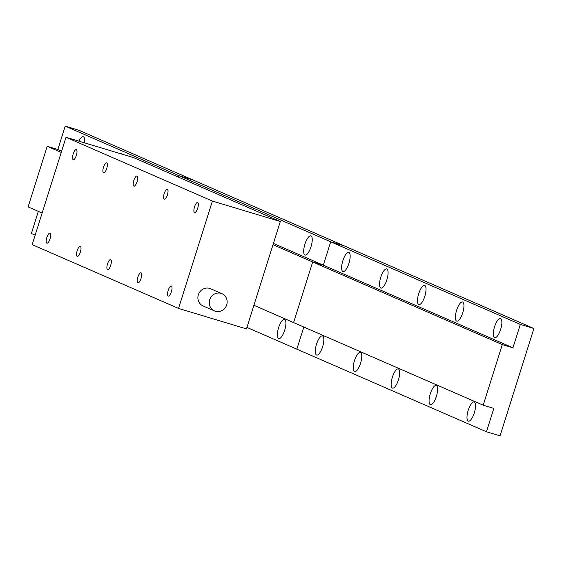 <?xml version="1.0" encoding="UTF-8"?>
<svg xmlns="http://www.w3.org/2000/svg" width="562" height="562" viewBox="0 0 562 562"><rect width="100%" height="100%" fill="white"/><g stroke="black" fill="none" stroke-linecap="round" stroke-linejoin="round"><path stroke-width="0.84" d="M284.674 330.287A10.011 3.288 -73.2 0 0 284.527 319.378A10.011 3.288 -73.2 0 0 278.604 327.646A10.011 3.288 -73.2 0 0 278.752 338.556A10.011 3.288 -73.2 0 0 284.674 330.287M311.004 246.788A10.011 3.288 -73.2 0 0 310.856 235.878A10.011 3.288 -73.2 0 0 304.934 244.14A10.011 3.288 -73.2 0 0 305.082 255.05A10.011 3.288 -73.2 0 0 311.004 246.788M253.905 305.285L483.201 405.195L493.836 408.398L486.467 431.778L500.047 435.873L533.9 328.51L520.314 324.422L512.944 347.801L502.302 344.59L483.201 405.195M273.013 244.688L312.683 261.976L293.575 322.574L312.683 261.976L502.302 344.59M273.406 243.43L323.319 265.18L312.683 261.976L323.319 265.18L512.944 347.801M533.9 328.51L344.274 245.889L330.695 241.8L344.274 245.889L192.576 179.791L178.99 175.702L65.22 126.127L78.799 130.222L192.576 179.791L178.99 175.702L330.695 241.8L323.319 265.18L330.695 241.8L520.314 324.422M178.99 175.702L178.526 177.171L178.99 175.702M246.929 327.414L486.467 431.778M303.817 327.035L296.841 349.157L303.817 327.035M167.378 195.014A5.255 1.728 -73.2 0 0 167.3 189.289A5.255 1.728 -73.2 0 0 164.188 193.623A5.255 1.728 -73.2 0 0 164.266 199.355A5.255 1.728 -73.2 0 0 167.378 195.014M141.048 278.513A5.255 1.728 -73.2 0 0 140.971 272.788A5.255 1.728 -73.2 0 0 137.866 277.129A5.255 1.728 -73.2 0 0 137.936 282.855A5.255 1.728 -73.2 0 0 141.048 278.513M171.389 291.734A5.255 1.728 -73.2 0 0 171.312 286.009A5.255 1.728 -73.2 0 0 168.2 290.343A5.255 1.728 -73.2 0 0 168.277 296.076A5.255 1.728 -73.2 0 0 171.389 291.734M197.719 208.235A5.255 1.728 -73.2 0 0 197.641 202.503A5.255 1.728 -73.2 0 0 194.529 206.844A5.255 1.728 -73.2 0 0 194.607 212.569A5.255 1.728 -73.2 0 0 197.719 208.235M221.028 293.357A9.385 8.859 113.5 0 0 209.886 299.251A9.385 8.859 113.5 0 0 214.459 310.912A9.385 8.859 113.5 0 0 215.387 311.257A9.385 8.859 113.5 0 0 226.528 305.363A9.385 8.859 113.5 0 0 221.955 293.701A9.385 8.859 113.5 0 0 221.028 293.357M221.955 293.701L210.581 288.742A9.385 8.859 113.5 0 0 209.654 288.404A9.385 8.859 113.5 0 0 198.512 294.298A9.385 8.859 113.5 0 0 203.079 305.953L214.459 310.912M110.707 265.299A5.255 1.728 -73.2 0 0 110.63 259.567A5.255 1.728 -73.2 0 0 107.525 263.908A5.255 1.728 -73.2 0 0 107.602 269.634A5.255 1.728 -73.2 0 0 110.707 265.299M80.366 252.078A5.255 1.728 -73.2 0 0 80.289 246.353A5.255 1.728 -73.2 0 0 77.184 250.687A5.255 1.728 -73.2 0 0 77.261 256.42A5.255 1.728 -73.2 0 0 80.366 252.078M50.032 238.857A5.255 1.728 -73.2 0 0 49.955 233.132A5.255 1.728 -73.2 0 0 46.843 237.473A5.255 1.728 -73.2 0 0 46.92 243.198A5.255 1.728 -73.2 0 0 50.032 238.857M137.037 181.793A5.255 1.728 -73.2 0 0 136.959 176.068A5.255 1.728 -73.2 0 0 133.854 180.409A5.255 1.728 -73.2 0 0 133.925 186.134A5.255 1.728 -73.2 0 0 137.037 181.793M106.696 168.572A5.255 1.728 -73.2 0 0 106.618 162.847A5.255 1.728 -73.2 0 0 103.513 167.188A5.255 1.728 -73.2 0 0 103.591 172.913A5.255 1.728 -73.2 0 0 106.696 168.572M76.355 155.358A5.255 1.728 -73.2 0 0 76.277 149.625A5.255 1.728 -73.2 0 0 73.172 153.967A5.255 1.728 -73.2 0 0 73.25 159.692A5.255 1.728 -73.2 0 0 76.355 155.358M212.401 201.063L280.319 221.519L246.465 328.882L178.547 308.426L212.401 201.063L66.007 137.283L133.925 157.739L280.319 221.519M66.007 137.283L32.16 244.639L178.547 308.426M84.532 142.86A10.011 3.288 -73.2 0 0 83.309 136.735A10.011 3.288 -73.2 0 0 78.905 141.167M122.151 154.192A10.011 3.288 -73.2 0 0 121.23 153.257A10.011 3.288 -73.2 0 0 119.952 153.531M65.22 126.127L57.844 149.513L47.208 146.303L28.1 206.9L42.129 213.019M47.208 146.303L61.237 152.414M57.844 149.513L61.63 151.157M38.342 211.368L31.367 233.49L35.153 235.141M474.3 412.908A10.011 3.288 -73.2 0 0 474.152 401.999A10.011 3.288 -73.2 0 0 468.23 410.267A10.011 3.288 -73.2 0 0 468.378 421.177A10.011 3.288 -73.2 0 0 474.3 412.908M500.63 329.409A10.011 3.288 -73.2 0 0 500.482 318.499A10.011 3.288 -73.2 0 0 494.56 326.761A10.011 3.288 -73.2 0 0 494.708 337.671A10.011 3.288 -73.2 0 0 500.63 329.409M436.372 396.386A10.011 3.288 -73.2 0 0 436.231 385.476A10.011 3.288 -73.2 0 0 430.309 393.744A10.011 3.288 -73.2 0 0 430.45 404.654A10.011 3.288 -73.2 0 0 436.372 396.386M462.702 312.879A10.011 3.288 -73.2 0 0 462.554 301.977A10.011 3.288 -73.2 0 0 456.632 310.238A10.011 3.288 -73.2 0 0 456.78 321.148A10.011 3.288 -73.2 0 0 462.702 312.879M398.451 379.863A10.011 3.288 -73.2 0 0 398.303 368.953A10.011 3.288 -73.2 0 0 392.381 377.214A10.011 3.288 -73.2 0 0 392.529 388.124A10.011 3.288 -73.2 0 0 398.451 379.863M424.781 296.357A10.011 3.288 -73.2 0 0 424.633 285.447A10.011 3.288 -73.2 0 0 418.711 293.715A10.011 3.288 -73.2 0 0 418.859 304.625A10.011 3.288 -73.2 0 0 424.781 296.357M360.523 363.34A10.011 3.288 -73.2 0 0 360.375 352.43A10.011 3.288 -73.2 0 0 354.453 360.692A10.011 3.288 -73.2 0 0 354.601 371.601A10.011 3.288 -73.2 0 0 360.523 363.34M386.853 279.834A10.011 3.288 -73.2 0 0 386.705 268.924A10.011 3.288 -73.2 0 0 380.783 277.192A10.011 3.288 -73.2 0 0 380.931 288.102A10.011 3.288 -73.2 0 0 386.853 279.834M322.602 346.81A10.011 3.288 -73.2 0 0 322.455 335.907A10.011 3.288 -73.2 0 0 316.532 344.169A10.011 3.288 -73.2 0 0 316.68 355.079A10.011 3.288 -73.2 0 0 322.602 346.81M348.925 263.311A10.011 3.288 -73.2 0 0 348.784 252.401A10.011 3.288 -73.2 0 0 342.862 260.67A10.011 3.288 -73.2 0 0 343.003 271.579A10.011 3.288 -73.2 0 0 348.925 263.311"/></g></svg>
